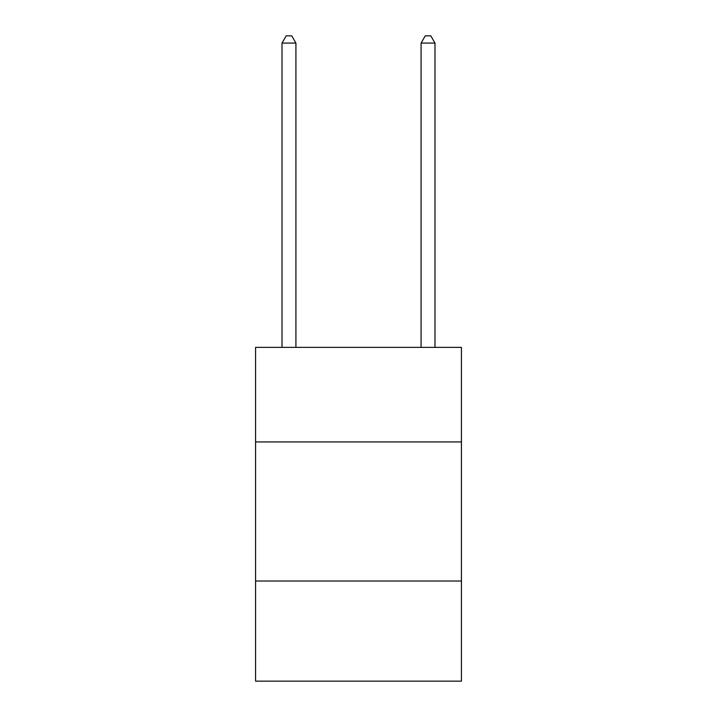 <?xml version="1.0" encoding="UTF-8"?>
<svg xmlns="http://www.w3.org/2000/svg" width="717" height="717" viewBox="0 0 717 717"><rect width="100%" height="100%" fill="white"/><g stroke="black" fill="none" stroke-linecap="round" stroke-linejoin="round"><path stroke-width="1.08" d="M461.416 441.941L461.416 347.378L255.584 347.378L255.584 441.941L461.416 441.941L461.416 681.15L255.584 681.15L255.584 441.941M461.416 581.021L255.584 581.021M295.915 347.378L295.915 43.083L282.014 43.083L282.014 347.378M282.014 43.083L286.182 35.85L291.747 35.85L295.915 43.083M434.986 347.378L434.986 43.083L421.085 43.083L421.085 347.378M421.085 43.083L425.253 35.85L430.818 35.85L434.986 43.083"/></g></svg>

